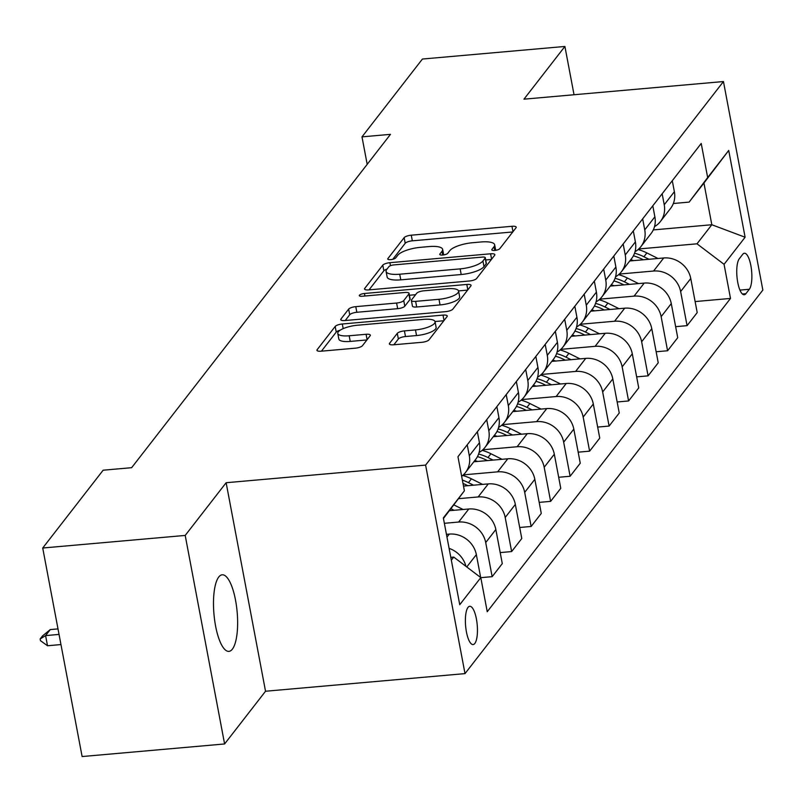 <?xml version="1.0" encoding="UTF-8"?>
<svg xmlns="http://www.w3.org/2000/svg" width="803" height="803" viewBox="0 0 803 803"><rect width="100%" height="100%" fill="white"/><g stroke="black" fill="none" stroke-linecap="round" stroke-linejoin="round"><path stroke-width="1.2" d="M494.768 250.436A4.125 1.225 -10.7 0 0 499.757 248.719L516.028 227.771A5.892 1.747 -10.7 0 0 516.219 227.169A5.892 1.747 -10.7 0 0 511.963 226.295L411.266 235.189A5.892 1.747 -10.7 0 0 404.14 237.658L387.879 258.596A4.125 1.225 -10.7 0 0 387.739 259.018A4.125 1.225 -10.7 0 0 390.72 259.63A4.125 1.225 -10.7 0 0 395.708 257.914L397.816 255.193A18.86 5.581 -10.7 0 1 420.611 247.314L429.003 246.571A18.86 5.581 -10.7 0 1 442.634 249.372A18.86 5.581 -10.7 0 1 442.001 251.289L439.903 253.999A4.125 1.225 -10.7 0 0 439.763 254.421A4.125 1.225 -10.7 0 0 442.744 255.033A4.125 1.225 -10.7 0 0 447.733 253.316L449.841 250.606A18.86 5.581 -10.7 0 1 472.636 242.717L481.027 241.974A18.86 5.581 -10.7 0 1 494.658 244.774A18.86 5.581 -10.7 0 1 494.036 246.692L491.928 249.402A4.125 1.225 -10.7 0 0 491.787 249.823A4.125 1.225 -10.7 0 0 494.768 250.436L494.036 246.692M232.378 649.155A38.424 11.643 85 0 0 236.483 606.064A38.424 11.643 85 0 0 222.18 574.807A38.424 11.643 85 0 0 218.747 577.016A38.424 11.643 85 0 0 214.632 620.117A38.424 11.643 85 0 0 228.945 651.363A38.424 11.643 85 0 0 232.378 649.155M474.824 643.464A19.212 5.822 85 0 0 476.882 621.913A19.212 5.822 85 0 0 469.725 606.295A19.212 5.822 85 0 0 468.008 607.399A19.212 5.822 85 0 0 465.951 628.94A19.212 5.822 85 0 0 473.108 644.568A19.212 5.822 85 0 0 474.824 643.464M389.565 343.313A5.892 1.747 -10.7 0 0 389.375 343.915A5.892 1.747 -10.7 0 0 393.631 344.788L421.886 342.299A5.892 1.747 -10.7 0 0 429.003 339.83L447.07 316.573A5.892 1.747 -10.7 0 0 447.261 315.97A5.892 1.747 -10.7 0 0 443.005 315.097L342.309 323.99A5.892 1.747 -10.7 0 0 335.182 326.46L317.125 349.717A5.892 1.747 -10.7 0 0 316.924 350.319A5.892 1.747 -10.7 0 0 321.19 351.192L355.307 348.181A5.892 1.747 -10.7 0 0 362.434 345.712L370.163 335.754A5.892 1.747 -10.7 0 0 370.364 335.162A5.892 1.747 -10.7 0 0 366.098 334.279L349.175 335.774A15.769 4.657 -10.7 0 1 337.782 333.426A15.769 4.657 -10.7 0 1 357.365 325.235L423.663 319.373A15.769 4.657 -10.7 0 1 435.055 321.722A15.769 4.657 -10.7 0 1 415.472 329.923L404.421 330.896A5.892 1.747 -10.7 0 0 397.294 333.355L389.565 343.313L389.776 344.397M226.135 482.723L185.202 535.43L42.72 548.017L82.117 756.546L224.599 743.959L265.532 691.242L465.007 673.617L425.61 465.098L226.135 482.723L265.532 691.242M574.035 94.744L564.9 46.454L523.968 99.17L723.453 81.545L425.61 465.098M564.9 46.454L422.418 59.041L361.992 136.861L367.192 164.344M42.72 548.017L103.145 470.207L131.642 467.687L390.489 134.342L361.992 136.861M469.484 280.99A5.892 1.747 -10.7 0 0 476.611 278.531L494.668 255.264A5.892 1.747 -10.7 0 0 494.869 254.671A5.892 1.747 -10.7 0 0 490.603 253.788L389.907 262.691A5.892 1.747 -10.7 0 0 382.79 265.151L364.723 288.418A5.892 1.747 -10.7 0 0 364.532 289.01A5.892 1.747 -10.7 0 0 368.788 289.893L469.484 280.99M470.869 285.918L452.812 309.175A5.892 1.747 -10.7 0 1 445.685 311.644L344.989 320.538A5.892 1.747 -10.7 0 1 340.723 319.664A5.892 1.747 -10.7 0 1 340.924 319.062L348.653 309.115A5.892 1.747 -10.7 0 1 355.779 306.646L396.612 303.032A5.892 1.747 -10.7 0 0 403.738 300.573L408.868 293.968A5.892 1.747 -10.7 0 0 409.068 293.366A5.892 1.747 -10.7 0 0 404.802 292.493L362.283 296.247A4.125 1.225 -10.7 0 1 359.302 295.634A4.125 1.225 -10.7 0 1 364.432 293.486L466.804 284.443A5.892 1.747 -10.7 0 1 471.07 285.316A5.892 1.747 -10.7 0 1 470.869 285.918M742.715 254.33L739.292 258.747A18.61 5.641 85 0 0 737.295 279.615A18.61 5.641 85 0 0 744.23 294.751A18.61 5.641 85 0 0 745.887 293.687L749.319 289.271A18.61 5.641 85 0 0 751.317 268.393A18.61 5.641 85 0 0 744.381 253.256A18.61 5.641 85 0 0 742.715 254.33M465.007 673.617L762.85 290.064L723.453 81.545M653.291 229.909L711.819 224.74L703.94 183.034L689.125 202.105L707.664 177.553L701.22 143.456L457.961 456.726L464.395 490.814L443.447 518.477M707.664 177.553L728.712 150.442L745.114 237.236L724.065 264.338L697.004 243.811L638.766 248.96M695.127 301.567L730.499 298.435L724.065 264.338M730.499 298.435L487.24 611.705L480.796 577.608L459.748 604.719L443.346 517.925L464.395 490.814M185.202 535.43L224.599 743.959M697.004 243.811L711.819 224.74L745.114 237.236M451.336 560.183L453.745 557.081L450.794 557.342M480.676 577.518L476.35 554.622A24.02 21.761 -142.2 0 0 449.299 534.095L446.448 534.346M480.806 577.668L492.149 576.674L485.705 542.577A24.02 21.761 -142.2 0 0 458.654 522.04L444.36 523.305M492.149 576.674L502.287 563.616L495.842 529.518A24.02 21.761 -142.2 0 0 468.791 508.992L449.389 510.708M500.199 552.584L511.641 551.571L505.197 517.473A24.02 21.761 -142.2 0 0 478.146 496.947L458.463 498.683M511.641 551.571L521.779 538.512L515.335 504.425A24.02 21.761 -142.2 0 0 488.284 483.888L463.502 486.076M519.692 527.481L531.134 526.467L524.69 492.369A24.02 21.761 -142.2 0 0 497.639 471.843L463.331 474.874M531.134 526.467L541.272 513.418L534.828 479.321A24.02 21.761 -142.2 0 0 507.777 458.794L473.82 461.785M539.184 502.377L550.627 501.363L544.183 467.266A24.02 21.761 -142.2 0 0 517.132 446.739L482.824 449.77M550.627 501.363L560.765 488.314L554.321 454.217A24.02 21.761 -142.2 0 0 527.26 433.69L493.313 436.691M558.677 477.273L570.12 476.259L563.676 442.172A24.02 21.761 -142.2 0 0 536.625 421.635L502.317 424.667M570.12 476.259L580.258 463.211L573.814 429.113A24.02 21.761 -142.2 0 0 546.753 408.586L512.806 411.588M578.17 452.169L589.613 451.166L583.169 417.068A24.02 21.761 -142.2 0 0 556.118 396.541L521.809 399.573M589.613 451.166L599.751 438.107L593.307 404.009A24.02 21.761 -142.2 0 0 566.245 383.483L532.299 386.484M597.663 427.076L609.106 426.062L602.662 391.964A24.02 21.761 -142.2 0 0 575.6 371.438L541.302 374.469M609.106 426.062L619.243 413.013L612.799 378.916A24.02 21.761 -142.2 0 0 585.738 358.379L551.791 361.38M617.156 401.972L628.598 400.958L622.154 366.861A24.02 21.761 -142.2 0 0 595.093 346.334L560.795 349.365M628.598 400.958L638.736 387.909L632.292 353.812A24.02 21.761 -142.2 0 0 605.231 333.285L571.284 336.286M636.649 376.868L648.091 375.854L641.647 341.757A24.02 21.761 -142.2 0 0 614.586 321.23L580.288 324.261M648.091 375.854L658.229 362.805L651.785 328.708A24.02 21.761 -142.2 0 0 624.724 308.181L590.777 311.183M656.141 351.764L667.584 350.76L661.14 316.663A24.02 21.761 -142.2 0 0 634.079 296.126L599.781 299.158M667.584 350.76L677.722 337.702L671.278 303.604A24.02 21.761 -142.2 0 0 644.217 283.078L610.26 286.079M675.634 326.67L687.077 325.657L680.633 291.559A24.02 21.761 -142.2 0 0 653.572 271.033L619.274 274.064M687.077 325.657L697.205 312.598L690.771 278.5A24.02 21.761 -142.2 0 0 663.71 257.974L629.753 260.975M673.346 203.5L689.125 202.105M654.525 226.597A24.02 21.761 -142.2 0 0 660.407 221.508L670.535 208.459A24.02 21.761 -142.2 0 0 674.369 191.716L672.292 180.705M660.407 221.508A24.02 21.761 -142.2 0 0 664.232 204.765L662.154 193.764M635.032 251.7A24.02 21.761 -142.2 0 0 640.914 246.611L651.042 233.563A24.02 21.761 -142.2 0 0 654.877 216.82L652.799 205.809M640.914 246.611A24.02 21.761 -142.2 0 0 644.739 229.869L642.661 218.868M615.54 276.804A24.02 21.761 -142.2 0 0 621.422 271.715L631.549 258.666A24.02 21.761 -142.2 0 0 635.384 241.914L633.306 230.913M621.422 271.715A24.02 21.761 -142.2 0 0 625.246 254.973L623.168 243.961M596.047 301.908A24.02 21.761 -142.2 0 0 601.929 296.819L612.067 283.76A24.02 21.761 -142.2 0 0 615.891 267.018L613.813 256.016M601.929 296.819A24.02 21.761 -142.2 0 0 605.753 280.076L603.675 269.065M576.554 327.012A24.02 21.761 -142.2 0 0 582.436 321.913L592.574 308.864A24.02 21.761 -142.2 0 0 596.398 292.121L594.32 281.12M582.436 321.913A24.02 21.761 -142.2 0 0 586.26 305.17L584.183 294.169M557.061 352.105A24.02 21.761 -142.2 0 0 562.943 347.016L573.081 333.968A24.02 21.761 -142.2 0 0 576.905 317.225L574.828 306.214M562.943 347.016A24.02 21.761 -142.2 0 0 566.767 330.274L564.69 319.273M537.568 377.209A24.02 21.761 -142.2 0 0 543.45 372.12L553.588 359.071A24.02 21.761 -142.2 0 0 557.412 342.319L555.335 331.318M543.45 372.12A24.02 21.761 -142.2 0 0 547.275 355.378L545.197 344.377M518.076 402.313A24.02 21.761 -142.2 0 0 523.957 397.224L534.095 384.165A24.02 21.761 -142.2 0 0 537.92 367.423L535.842 356.422M523.957 397.224A24.02 21.761 -142.2 0 0 527.782 380.481L525.704 369.47M498.583 427.417A24.02 21.761 -142.2 0 0 504.465 422.328L514.603 409.269A24.02 21.761 -142.2 0 0 518.427 392.526L516.349 381.525M504.465 422.328A24.02 21.761 -142.2 0 0 508.299 405.575L506.211 394.574M479.09 452.511A24.02 21.761 -142.2 0 0 484.972 447.422L495.11 434.373A24.02 21.761 -142.2 0 0 498.934 417.63L496.856 406.619M484.972 447.422A24.02 21.761 -142.2 0 0 488.806 430.679L486.718 419.678M461.655 476.279A24.02 21.761 -142.2 0 0 465.479 472.525L475.617 459.477A24.02 21.761 -142.2 0 0 479.441 442.734L477.363 431.723M465.479 472.525A24.02 21.761 -142.2 0 0 469.313 455.783L467.226 444.782M465.921 566.316A24.02 21.761 -142.2 0 0 449.098 548.379M453.745 557.081L480.796 577.608M703.94 183.034L728.712 150.442M512.776 231.957L412.33 240.83A5.892 1.747 -10.7 0 0 405.204 243.289L392.787 259.289M387.006 269.105A5.892 1.747 -10.7 0 0 383.854 270.792L369.039 289.873M491.426 259.449L485.715 259.951M485.153 258.124A4.125 1.225 -10.7 0 0 485.293 257.713A4.125 1.225 -10.7 0 0 482.312 257.09L393.922 264.91A4.125 1.225 -10.7 0 0 388.933 266.626L386.715 269.487A18.86 5.581 -10.7 0 0 386.082 271.404A18.86 5.581 -10.7 0 0 399.713 274.214L460.139 268.875A18.86 5.581 -10.7 0 0 482.934 260.985L485.153 258.124L486.216 263.765A4.125 1.225 -10.7 0 0 486.357 263.344A4.125 1.225 -10.7 0 0 486.076 263.003M386.082 271.404L387.146 277.045A18.86 5.581 -10.7 0 0 400.787 279.846L399.713 274.214M486.216 263.765L483.998 266.626A18.86 5.581 -10.7 0 1 461.203 274.516L400.787 279.846M345.23 320.517L349.717 314.746L348.653 309.115M409.068 293.366L410.132 299.007A5.892 1.747 -10.7 0 1 409.931 299.599L404.802 306.204A5.892 1.747 -10.7 0 1 397.676 308.673L356.843 312.277A5.892 1.747 -10.7 0 0 349.717 314.746M409.42 295.243L415.593 294.701M458.523 290.907L467.627 290.104M438.99 299.288A15.769 4.657 -10.7 0 0 458.573 291.087A15.769 4.657 -10.7 0 0 447.181 288.749L423.823 290.806A5.892 1.747 -10.7 0 0 416.697 293.276L411.568 299.88A5.892 1.747 -10.7 0 0 411.377 300.483A5.892 1.747 -10.7 0 0 415.633 301.356L438.99 299.288L440.054 304.929A15.769 4.657 -10.7 0 0 459.647 296.729L458.573 291.087M411.377 300.483L412.441 306.114A5.892 1.747 -10.7 0 0 416.697 306.987L415.633 301.356M440.054 304.929L416.697 306.987M435.055 321.722L436.119 327.353A15.769 4.657 -10.7 0 1 416.536 335.554L405.485 336.527A5.892 1.747 -10.7 0 0 398.358 338.996L393.882 344.768M337.782 333.426L338.846 339.067A15.769 4.657 -10.7 0 0 350.238 341.416L349.175 335.774M366.921 339.94L350.238 341.416M340.241 330.174A5.892 1.747 -10.7 0 0 336.246 332.091L321.431 351.172M443.818 320.748L435.005 321.531M657.998 258.486L646.867 252.925A45.932 41.605 -142.2 0 0 638.104 249.542M633.617 260.634A45.932 41.605 -142.2 0 0 630.746 259.71M648.985 259.279L643.906 256.739A45.932 41.605 -142.2 0 0 634.551 253.196M633.396 255.806A45.932 41.605 37.8 0 1 642.029 259.148L643.293 259.781M638.505 283.579L627.374 278.029A45.932 41.605 -142.2 0 0 618.611 274.646M614.124 285.738A45.932 41.605 -142.2 0 0 611.254 284.814M629.492 284.382L624.413 281.843A45.932 41.605 -142.2 0 0 615.058 278.3M613.914 280.909A45.932 41.605 37.8 0 1 622.536 284.252L623.801 284.884M619.013 308.683L607.881 303.122A45.932 41.605 -142.2 0 0 599.118 299.75M594.632 310.841A45.932 41.605 -142.2 0 0 591.761 309.908M610.009 309.476L604.92 306.947A45.932 41.605 -142.2 0 0 595.565 303.404M594.421 306.013A45.932 41.605 37.8 0 1 603.043 309.356L604.318 309.988M599.52 333.787L588.388 328.226A45.932 41.605 -142.2 0 0 579.625 324.854M575.139 335.945A45.932 41.605 -142.2 0 0 572.268 335.012M590.516 334.58L585.427 332.041A45.932 41.605 -142.2 0 0 576.082 328.507M574.928 331.107A45.932 41.605 37.8 0 1 583.56 334.449L584.825 335.082M580.027 358.891L568.895 353.33A45.932 41.605 -142.2 0 0 560.143 349.947M555.646 361.039A45.932 41.605 -142.2 0 0 552.775 360.115M571.023 359.684L565.934 357.144A45.932 41.605 -142.2 0 0 556.589 353.601M555.435 356.211A45.932 41.605 37.8 0 1 564.067 359.553L565.332 360.186M560.534 383.985L549.403 378.434A45.932 41.605 -142.2 0 0 540.65 375.051M536.153 386.143A45.932 41.605 -142.2 0 0 533.282 385.219M551.531 384.788L546.441 382.248A45.932 41.605 -142.2 0 0 537.097 378.705M535.942 381.315A45.932 41.605 37.8 0 1 544.575 384.657L545.839 385.289M541.051 409.088L529.91 403.538A45.932 41.605 -142.2 0 0 521.157 400.155M516.66 411.246A45.932 41.605 -142.2 0 0 513.79 410.313M532.038 409.891L526.949 407.352A45.932 41.605 -142.2 0 0 517.604 403.809M516.449 406.418A45.932 41.605 37.8 0 1 525.082 409.761L526.346 410.393M521.559 434.192L510.417 428.631A45.932 41.605 -142.2 0 0 501.664 425.259M497.167 436.35A45.932 41.605 -142.2 0 0 494.297 435.417M512.545 434.985L507.456 432.446A45.932 41.605 -142.2 0 0 498.111 428.912M496.957 431.512A45.932 41.605 37.8 0 1 505.589 434.855L506.854 435.487M502.066 459.296L490.924 453.735A45.932 41.605 -142.2 0 0 482.171 450.353M477.675 461.444A45.932 41.605 -142.2 0 0 474.804 460.52M493.052 460.089L487.963 457.549A45.932 41.605 -142.2 0 0 478.618 454.016M477.464 456.616A45.932 41.605 37.8 0 1 486.096 459.958L487.361 460.591M482.573 484.4L471.441 478.839A45.932 41.605 -142.2 0 0 462.679 475.456M473.559 485.193L468.47 482.653A45.932 41.605 -142.2 0 0 462.377 480.104M463.01 483.446A45.932 41.605 37.8 0 1 466.603 485.062L467.868 485.695M463.08 509.493L453.795 504.866M454.066 510.296L450.895 508.711M57.997 628.9L50.268 629.582L45.59 635.605L59.041 634.42M47.507 645.753L40.471 640.674L40.15 638.977L45.59 635.605L47.507 645.753L60.958 644.558M40.15 638.977L42.489 635.966L50.268 629.582M446.97 537.097L449.299 534.095M458.654 522.04L468.791 508.992M478.146 496.947L488.284 483.888M497.639 471.843L507.777 458.794M517.132 446.739L527.26 433.69M536.625 421.635L546.753 408.586M556.118 396.541L566.245 383.483M575.6 371.438L585.738 358.379M595.093 346.334L605.231 333.285M614.586 321.23L624.724 308.181M634.079 296.126L644.217 283.078M653.572 271.033L663.71 257.974M664.232 204.765L674.369 191.716M680.633 291.559L690.771 278.5M661.14 316.663L671.278 303.604M644.739 229.869L654.877 216.82M641.647 341.757L651.785 328.708M625.246 254.973L635.384 241.914M622.154 366.861L632.292 353.812M605.753 280.076L615.891 267.018M602.662 391.964L612.799 378.916M586.26 305.17L596.398 292.121M583.169 417.068L593.307 404.009M566.767 330.274L576.905 317.225M563.676 442.172L573.814 429.113M547.275 355.378L557.412 342.319M544.183 467.266L554.321 454.217M527.782 380.481L537.92 367.423M524.69 492.369L534.828 479.321M508.299 405.575L518.427 392.526M505.197 517.473L515.335 504.425M488.806 430.679L498.934 417.63M485.705 542.577L495.842 529.518M469.313 455.783L479.441 442.734M466.774 566.968L476.35 554.622M739.944 290.094L749.319 289.271M742.404 293.998L745.887 293.687M440.044 254.762L439.903 253.999M442.714 255.043L442.001 251.289M388.02 259.359L387.879 258.596M405.204 243.289L404.14 237.658M412.33 240.83L411.266 235.189M512.976 231.696L511.963 226.295M492.068 250.165L491.928 249.402M364.933 289.502L364.723 288.418M383.854 270.792L382.79 265.151M390.479 265.683L389.907 262.691M491.627 259.188L490.603 253.788M461.203 274.516L460.139 268.875M483.998 266.626L482.934 260.985M341.124 320.156L340.924 319.062M356.843 312.277L355.779 306.646M397.676 308.673L396.612 303.032M404.802 306.204L403.738 300.573M409.931 299.599L408.868 293.968M364.913 296.016L364.432 293.486M467.828 289.843L466.804 284.443M398.358 338.996L397.294 333.355M405.485 336.527L404.421 330.896M416.536 335.554L415.472 329.923M367.122 339.679L366.098 334.279M317.326 350.801L317.125 349.717M336.246 332.091L335.182 326.46M343.182 328.638L342.309 323.99M444.029 320.487L443.005 315.097M643.906 256.739L646.867 252.925M641.416 259.951L642.029 259.148M624.413 281.843L627.374 278.029M621.923 285.045L622.536 284.252M604.92 306.947L607.881 303.122M602.431 310.149L603.043 309.356M585.427 332.041L588.388 328.226M582.938 335.252L583.56 334.449M565.934 357.144L568.895 353.33M563.445 360.356L564.067 359.553M546.441 382.248L549.403 378.434M543.952 385.45L544.575 384.657M526.949 407.352L529.91 403.538M524.459 410.554L525.082 409.761M507.456 432.446L510.417 428.631M504.967 435.658L505.589 434.855M487.963 457.549L490.924 453.735M485.474 460.761L486.096 459.958M468.47 482.653L471.441 478.839M465.981 485.865L466.603 485.062M495.712 250.325L494.658 244.774M443.688 254.922L442.634 249.372M486.357 263.344L485.293 257.713"/></g></svg>
